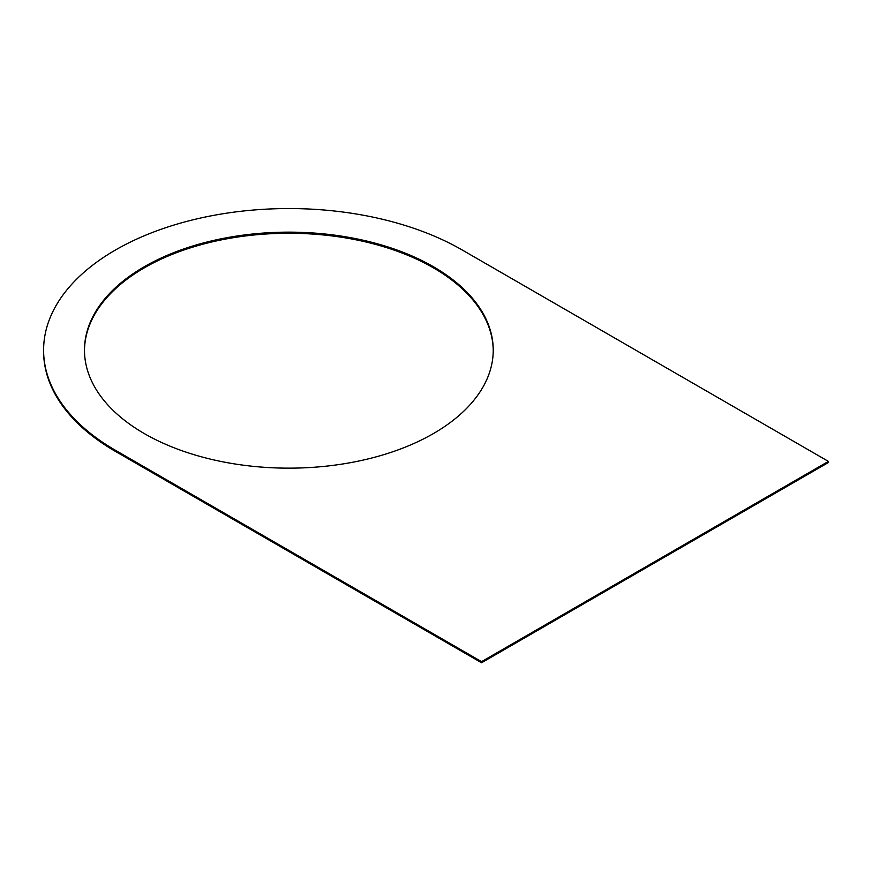 <?xml version="1.0" encoding="UTF-8"?>
<svg xmlns="http://www.w3.org/2000/svg" width="872" height="872" viewBox="0 0 872 872"><rect width="100%" height="100%" fill="white"/><g stroke="black" fill="none" stroke-linecap="round" stroke-linejoin="round"><path stroke-width="1.31" d="M481.551 662.764L481.551 661.652L828.4 461.397L828.4 462.52L481.551 662.764L115.431 451.391L115.431 450.279A245.261 141.602 0 0 1 43.6 350.152A245.261 141.602 0 0 1 195.001 219.33A245.261 141.602 0 0 1 462.28 250.024L828.4 461.397M43.6 350.152L43.6 351.263A245.261 141.602 0 0 0 115.431 451.391M481.551 661.652L115.431 450.279M493.236 350.708A204.386 118.003 0 0 0 366.632 242.144A204.386 118.003 0 0 0 144.338 267.824A204.386 118.003 0 0 0 84.475 350.708M433.384 433.591A204.386 118.003 0 0 0 493.236 350.152A204.386 118.003 0 0 0 367.068 241.13A204.386 118.003 0 0 0 144.338 266.712A204.386 118.003 0 0 0 84.475 350.152A204.386 118.003 0 0 0 210.643 459.173A204.386 118.003 0 0 0 433.384 433.591"/></g></svg>
